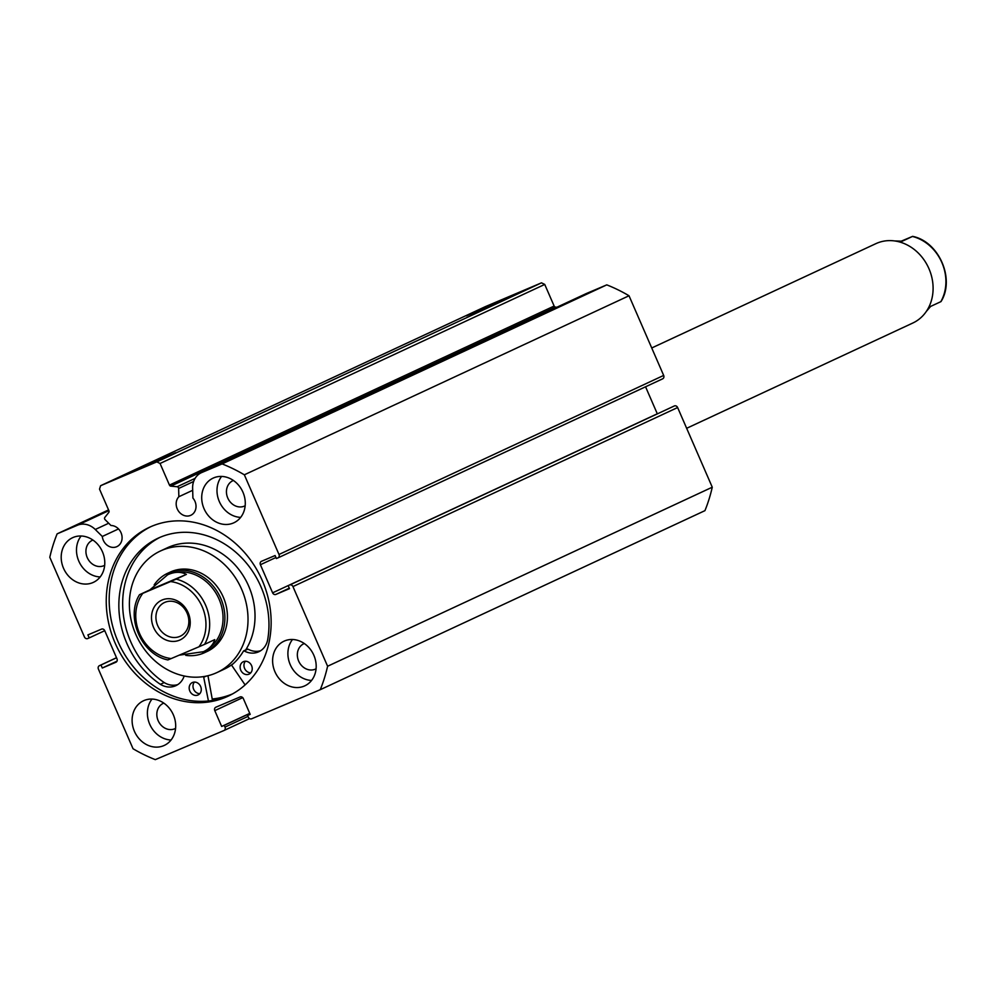 <?xml version="1.0" encoding="UTF-8"?>
<svg xmlns="http://www.w3.org/2000/svg" width="996" height="996" viewBox="0 0 996 996"><rect width="100%" height="100%" fill="white"/><g stroke="black" fill="none" stroke-linecap="round" stroke-linejoin="round"><path stroke-width="1.49" d="M275.954 557.499L260.404 564.732A2.739 2.353 65 0 1 261.475 561.308L275.095 555.531L276.402 558.544L277.921 557.897A2.739 2.353 -115 0 0 278.992 554.473L244.344 474.806A161.414 138.506 -115 0 0 222.096 463.912L201.765 472.527A18.824 16.148 -115 0 0 201.329 472.727A18.824 16.148 -115 0 0 192.626 488.214L192.9 498.062A11.217 9.624 65 0 1 194.967 501.349A11.217 9.624 65 0 1 190.834 515.281A11.217 9.624 65 0 1 177.238 508.869A11.217 9.624 65 0 1 178.857 496.73L178.633 488.476A1.643 1.407 -115 0 0 177.139 486.745L170.802 486.135A1.643 1.407 65 0 1 169.457 485.089L160.057 463.476L156.808 461.883L100.596 485.712L99.525 489.136L108.925 510.761A1.643 1.407 65 0 1 108.776 512.442L104.854 517.385A1.643 1.407 -115 0 0 105.09 519.651L110.992 525.515A11.217 9.624 -115 0 1 121.026 532.698A11.217 9.624 -115 0 1 116.893 546.63A11.217 9.624 -115 0 1 103.298 540.218A11.217 9.624 -115 0 1 102.302 536.471L95.267 529.486A18.824 16.148 65 0 0 77.451 525.241L57.133 533.856A161.414 138.506 -115 0 0 49.8 557.299L84.436 636.967A2.739 2.353 -115 0 0 87.698 638.561L89.204 637.913L87.897 634.9L101.517 629.136A2.739 2.353 65 0 1 104.767 630.717L116.98 658.817A2.739 2.353 65 0 1 115.91 662.24L116.046 662.191M478.267 311.101L466.452 315.869L478.317 310.329L514.459 295.003L478.267 311.101M139.44 468.792L127.637 473.573L139.49 468.033L175.632 452.694L139.44 468.792M150.857 526.66A93.151 79.929 -115 0 0 118.026 641.623A93.151 79.929 -115 0 0 229.466 695.532M262.297 580.568A93.151 79.929 -115 0 0 149.388 527.32A93.151 79.929 -115 0 0 115.088 642.98A93.151 79.929 -115 0 0 228.009 696.229A93.151 79.929 -115 0 0 262.297 580.568M274.946 671.765A24.626 21.128 -115 0 0 304.788 685.846A24.626 21.128 -115 0 0 313.852 655.268A24.626 21.128 -115 0 0 284.009 641.2A24.626 21.128 -115 0 0 274.946 671.765M292.513 639.494A24.626 21.128 -115 0 0 290.234 664.656A24.626 21.128 -115 0 0 311.574 680.43M134.435 731.35A24.626 21.128 -115 0 0 164.278 745.419A24.626 21.128 -115 0 0 173.354 714.842A24.626 21.128 -115 0 0 143.499 700.773A24.626 21.128 -115 0 0 134.435 731.35M152.014 699.068A24.626 21.128 -115 0 0 149.724 724.229A24.626 21.128 -115 0 0 171.063 740.003M204.043 508.707A24.626 21.128 -115 0 0 233.886 522.775A24.626 21.128 -115 0 0 242.949 492.211A24.626 21.128 -115 0 0 213.107 478.13A24.626 21.128 -115 0 0 204.043 508.707M221.61 476.424A24.626 21.128 -115 0 0 219.332 501.586A24.626 21.128 -115 0 0 240.671 517.372M63.532 568.28A24.626 21.128 -115 0 0 93.387 582.361A24.626 21.128 -115 0 0 102.451 551.784A24.626 21.128 -115 0 0 72.596 537.703A24.626 21.128 -115 0 0 63.532 568.28M81.112 536.01A24.626 21.128 -115 0 0 78.821 561.171A24.626 21.128 -115 0 0 100.16 576.945M104.667 565.317A13.956 11.977 65 0 1 104.169 565.566A13.956 11.977 65 0 1 87.25 557.598A13.956 11.977 65 0 1 92.391 540.268A13.956 11.977 65 0 1 92.902 540.044M245.165 505.744A13.956 11.977 65 0 1 244.667 505.993A13.956 11.977 65 0 1 227.76 498.012A13.956 11.977 65 0 1 232.89 480.695A13.956 11.977 65 0 1 233.413 480.47M175.57 728.387A13.956 11.977 65 0 1 175.072 728.636A13.956 11.977 65 0 1 158.152 720.656A13.956 11.977 65 0 1 163.294 703.325A13.956 11.977 65 0 1 163.805 703.114M316.068 668.802A13.956 11.977 65 0 1 315.57 669.051A13.956 11.977 65 0 1 298.663 661.083A13.956 11.977 65 0 1 303.792 643.752A13.956 11.977 65 0 1 304.303 643.528M99.476 665.652A2.739 2.353 -115 0 0 99.413 665.677L116.507 657.721L99.476 665.652L100.982 665.004L102.302 668.017L115.91 662.24M99.413 665.677A2.739 2.353 -115 0 0 98.405 669.075L133.041 748.743A161.414 138.506 -115 0 0 155.301 759.637L223.951 730.529A2.739 2.353 -115 0 0 225.021 727.105L248.016 716.398M242.725 697.636L214.787 710.646L221.66 726.445L224.249 725.349L225.021 727.105M214.787 710.646A2.739 2.353 65 0 1 215.858 707.222L240.073 696.951A2.739 2.353 65 0 1 243.323 698.545L250.195 714.356L247.606 715.452L248.365 717.207A2.739 2.353 -115 0 0 251.615 718.801L320.264 689.693A161.414 138.506 -115 0 0 327.597 666.249L292.949 586.582A2.739 2.353 -115 0 0 289.699 584.988L674.379 405.945L289.699 584.988M289.288 588.175L275.88 594.425L289.487 588.648L288.18 585.636M275.88 594.425A2.739 2.353 65 0 1 272.618 592.832L657.298 413.788L645.557 386.784M260.404 564.732L272.618 592.832M169.457 485.089L554.137 306.046A1.643 1.407 -115 0 0 555.482 307.104L556.889 307.229M585.573 293.895A18.824 16.148 65 0 1 586.009 293.683A18.824 16.148 65 0 1 586.445 293.484L201.765 472.527M278.992 554.473L663.672 375.43L629.024 295.762A161.414 138.506 65 0 0 606.776 284.868L586.445 293.484M663.672 375.43A2.739 2.353 65 0 1 662.601 378.854L278.046 557.835M674.379 405.945A2.739 2.353 65 0 1 677.629 407.538L292.949 586.582M320.264 689.693L704.944 510.649A161.414 138.506 65 0 0 712.265 487.206L677.629 407.538M156.808 461.883L541.488 282.839L485.276 306.668L100.596 485.712M541.488 282.839L544.737 284.433L160.057 463.476M554.137 306.046L544.737 284.433M712.265 487.206L327.597 666.249M57.133 533.856L108.564 509.915M244.344 474.806L629.024 295.762M606.776 284.868L222.096 463.912M104.754 630.68L89.204 637.913M117.005 661.17L102.302 668.017M116.532 657.771L100.982 665.004M249.809 713.46L224.249 725.349M249.772 713.373L221.66 726.445M250.158 714.257L247.606 715.452M212.235 699.13A93.151 79.929 -115 0 0 231.458 694.498M118.524 528.926L102.302 536.471M192.676 490.306L178.857 496.73M245.103 684.912L231.57 665.129A68.126 58.453 -115 0 0 243.51 651.048L244.095 650.898A19.92 17.081 -115 0 0 258.811 651.745A19.92 17.081 -115 0 0 267.513 640.528L267.538 640.54A84.809 72.77 -115 0 0 261.288 587.528A84.809 72.77 -115 0 0 158.115 538.189A84.809 72.77 -115 0 0 126.529 642.632A84.809 72.77 -115 0 0 160.393 684.339A19.92 17.081 -115 0 0 175.931 685.634A19.92 17.081 -115 0 0 184.185 675.998M250.793 672.81A6.835 5.864 65 0 1 244.568 668.366A6.835 5.864 65 0 1 245.402 661.244M251.615 665.702A6.835 5.864 65 0 1 249.075 674.118A6.835 5.864 65 0 1 240.746 670.134A6.835 5.864 65 0 1 243.298 661.718A6.835 5.864 65 0 1 251.615 665.702M199.823 693.652A6.835 5.864 65 0 1 193.61 689.195A6.835 5.864 65 0 1 194.432 682.073M200.657 686.53A6.835 5.864 65 0 1 198.104 694.959A6.835 5.864 65 0 1 189.788 690.975A6.835 5.864 65 0 1 192.328 682.559A6.835 5.864 65 0 1 200.657 686.53M160.045 537.33A84.809 72.77 -115 0 0 130.352 640.851A84.809 72.77 -115 0 0 164.203 682.559A19.92 17.081 -115 0 0 177.774 684.601M207.965 675.724L212.484 700.487M203.582 676.595L208.438 700.997M160.393 684.339L164.228 682.546M243.945 650.849L247.917 649.118A19.92 17.081 -115 0 0 260.653 650.712M686.655 428.292L912.834 323.015A43.774 37.562 -115 0 0 928.683 268.073A43.774 37.562 -115 0 0 876.916 243.198A43.774 37.562 -115 0 0 875.895 243.647L651.733 347.978M179.591 640.142A21.887 18.775 65 0 1 153.571 627.405A21.887 18.775 65 0 1 162.136 600.003A21.887 18.775 65 0 1 188.157 612.739A21.887 18.775 65 0 1 179.591 640.142M164.975 602.306A18.6 15.961 -115 0 0 164.539 602.493A18.6 15.961 -115 0 0 157.804 625.849A18.6 15.961 -115 0 0 179.803 636.419A18.6 15.961 -115 0 0 180.239 636.232A18.6 15.961 -115 0 0 186.974 612.876A18.6 15.961 -115 0 0 164.975 602.306M179.193 655.169L203.396 651.708A42.405 36.391 -115 0 0 203.408 651.708A42.405 36.391 -115 0 0 218.759 598.471A42.405 36.391 -115 0 0 168.598 574.368A42.405 36.391 -115 0 0 167.614 574.817L168.598 574.368C175.209 571.629 181.135 571.642 186.389 574.393L176.205 579.137A42.405 36.391 65 0 1 204.566 644.362L198.926 646.802A39.666 34.038 -115 0 0 202.2 606.788A39.666 34.038 -115 0 0 170.565 581.577L176.205 579.137M185.754 655.356A43.774 37.562 -115 0 0 203.595 653.102A43.774 37.562 -115 0 0 204.616 652.641A43.774 37.562 -115 0 0 220.477 597.7A43.774 37.562 -115 0 0 168.698 572.825A43.774 37.562 -115 0 0 167.677 573.273A43.774 37.562 -115 0 0 154.156 584.901M139.714 594.612L142.802 593.355A39.666 34.038 -115 0 0 139.515 633.369A39.666 34.038 -115 0 0 171.163 658.58L167.876 659.937C141.557 654.721 125.222 617.184 139.515 594.712L149.898 589.869L167.614 574.817M202.425 652.143C208.973 649.305 213.082 645.134 214.75 639.619L204.566 644.362M171.163 658.58L198.926 646.802M142.802 593.355L170.565 581.577M149.898 589.869L186.389 574.393M894.757 240.945L902.252 241.206L912.448 236.463A42.405 36.391 65 0 1 940.809 301.688L940.996 301.589C955.288 279.104 938.954 241.58 912.635 236.363L901.318 241.132M926.355 311.387L930.613 306.432L940.809 301.688M204.616 652.641L207.168 651.459A43.774 37.562 -115 0 0 214.887 646.416A43.774 37.562 -115 0 0 220.228 591.188A43.774 37.562 -115 0 0 170.229 572.09L167.677 573.273M245.688 649.952A67.031 57.519 -115 0 0 239.127 569.837A67.031 57.519 -115 0 0 167.415 547.75L160.406 551.012A67.031 57.519 -115 0 0 148.578 558.731A67.031 57.519 -115 0 0 140.411 643.304A67.031 57.519 -115 0 0 216.979 672.549A67.031 57.519 -115 0 0 228.806 664.818A67.031 57.519 -115 0 0 236.986 580.245A67.031 57.519 -115 0 0 160.406 551.012M212.21 698.993A93.014 79.817 -115 0 0 232.529 693.913M216.979 672.549L223.988 669.287A67.031 57.519 -115 0 0 233.288 663.635M193.635 481.491L178.633 488.476M224.013 730.504L249.573 718.602L224.075 730.466M108.875 510.624L77.451 525.241M108.701 523.236L95.267 529.486M555.482 307.104L170.802 486.135M177.139 486.745L195.091 478.379M204.068 677.093L206.085 676.147M244.095 650.898L247.917 649.118M277.984 557.872L662.664 378.829M586.009 293.683L201.329 472.727M243.696 650.874L247.518 649.106"/></g></svg>
